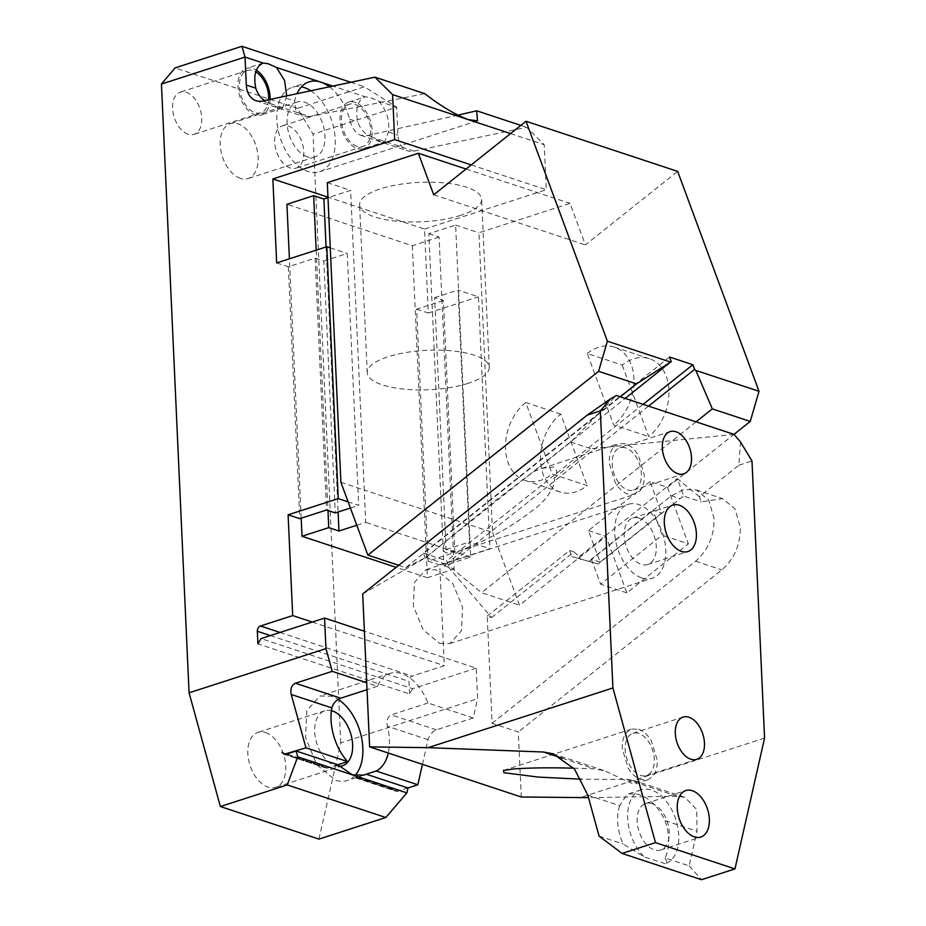 <?xml version="1.0" encoding="UTF-8"?>
<svg xmlns="http://www.w3.org/2000/svg" width="926" height="926" viewBox="0 0 926 926"><rect width="100%" height="100%" fill="white"/><g stroke="black" fill="none" stroke-linecap="round" stroke-linejoin="round"><path stroke-width="0.69" stroke-dasharray="4.63 3.47" d="M276.666 262.915L288.333 266.769L315.083 258.134L323.834 261.028L335.27 512.923M315.083 258.134L326.519 510.029M454.828 552.428L446.089 549.535L434.641 297.64L443.392 300.533L454.828 552.428L428.09 561.063L416.642 309.168L443.392 300.533M407.984 787.968L396.305 791.336L395.194 789.762L396.305 791.336L397.763 791.267L407.996 787.98M318.949 839.106L340.722 742.918L477.596 698.713L476.207 668.167L364.381 631.219M422.453 764.344L428.032 739.689C429.456 734.955 432.257 731.667 436.47 729.827L473.244 717.951L477.596 698.713M355.746 776.775L356.07 777.493L361.661 775.687L356.059 777.504L355.746 776.775L356.059 777.504L397.763 791.279L356.07 777.493L355.781 776.74L395.194 789.762M473.244 717.951L427.986 702.996A44.402 27.155 72.1 0 0 401.78 673.653A44.402 27.155 72.1 0 0 390.031 673.387A44.402 27.155 72.1 0 0 377.472 686.305L366.731 682.751M427.986 702.996L391.212 714.872C387.473 716.944 386.235 720.741 387.462 726.273A44.402 27.155 72.1 0 1 388.283 753.058M354.947 775.537A44.402 27.155 -107.9 0 1 347.319 780.514A44.402 27.155 -107.9 0 1 335.582 780.236L316.819 764.83L305.557 737.594L306.807 710.647L320.026 695.993L331.763 696.271A44.402 27.155 -107.9 0 1 338.187 699.385M337.816 764.783L327.584 768.094L325.408 767.909L321.322 765.351L281.909 752.329M337.782 764.772L327.572 768.071L325.396 767.897L321.403 765.42M377.472 686.305L367.043 689.673M240.401 178.394A28.868 17.652 -107.9 0 1 220.886 150.672A28.868 17.652 -107.9 0 1 230.285 123.633A28.868 17.652 -107.9 0 1 237.924 123.818A28.868 17.652 -107.9 0 1 257.44 151.528A28.868 17.652 -107.9 0 1 248.029 178.568A28.868 17.652 -107.9 0 1 240.401 178.394M307.27 156.795A28.868 17.652 -107.9 0 1 287.755 129.073A28.868 17.652 -107.9 0 1 297.165 102.034A28.868 17.652 -107.9 0 1 304.793 102.219A28.868 17.652 -107.9 0 1 324.308 129.941A28.868 17.652 -107.9 0 1 314.898 156.98A28.868 17.652 -107.9 0 1 307.27 156.795M188.128 134.235A22.201 13.577 -107.9 0 1 173.116 112.914A22.201 13.577 -107.9 0 1 180.35 92.125A22.201 13.577 -107.9 0 1 186.219 92.253A22.201 13.577 -107.9 0 1 201.231 113.574A22.201 13.577 -107.9 0 1 193.997 134.374A22.201 13.577 -107.9 0 1 188.128 134.235M268.598 99.719A22.201 13.577 -107.9 0 1 260.866 112.775A22.201 13.577 -107.9 0 1 254.997 112.648A22.201 13.577 -107.9 0 1 239.984 91.327A22.201 13.577 -107.9 0 1 247.219 70.526A22.201 13.577 -107.9 0 1 253.087 70.665A22.201 13.577 -107.9 0 1 255.726 71.869M290.197 167.965A22.201 13.577 -107.9 0 1 275.184 146.644A22.201 13.577 -107.9 0 1 282.418 125.843A22.201 13.577 -107.9 0 1 288.287 125.982A22.201 13.577 -107.9 0 1 303.3 147.303A22.201 13.577 -107.9 0 1 296.065 168.104A22.201 13.577 -107.9 0 1 290.197 167.965M357.066 146.366A22.201 13.577 -107.9 0 1 342.053 125.045A22.201 13.577 -107.9 0 1 349.287 104.256A22.201 13.577 -107.9 0 1 355.156 104.383A22.201 13.577 -107.9 0 1 370.168 125.704A22.201 13.577 -107.9 0 1 362.934 146.505A22.201 13.577 -107.9 0 1 357.066 146.366M265.565 732.559A28.868 17.652 -107.9 0 1 285.081 760.281A28.868 17.652 -107.9 0 1 275.67 787.32A28.868 17.652 -107.9 0 1 268.042 787.135A28.868 17.652 -107.9 0 1 248.527 759.424A28.868 17.652 -107.9 0 1 257.937 732.385A28.868 17.652 -107.9 0 1 265.565 732.559M339.205 766.253A28.868 17.652 -107.9 0 1 334.911 765.536A28.868 17.652 -107.9 0 1 315.396 737.825A28.868 17.652 -107.9 0 1 324.806 710.786A28.868 17.652 -107.9 0 1 331.392 710.659M471.218 164.932L546.294 189.737L544.245 144.722L526.558 127.279L414.142 151.123A22.201 16.031 108.3 0 1 407.683 150.822A22.201 16.031 108.3 0 1 397.937 135.138L396.664 107.196L364.404 86.778L297.547 108.365L313.081 134.177L396.652 107.184L378.572 101.212L370.099 97.438L365.18 96.79A24.423 14.932 -107.9 0 0 357.853 121.896C359.45 127.175 362.517 131.411 367.055 134.594L379.891 141.134L384.672 141.817L363.617 148.623A24.423 14.932 -107.9 0 1 357.158 148.473A24.423 14.932 -107.9 0 1 340.641 125.022A24.423 14.932 -107.9 0 1 348.604 102.138A24.423 14.932 -107.9 0 1 355.063 102.288A24.423 14.932 -107.9 0 1 371.581 125.739A24.423 14.932 -107.9 0 1 363.617 148.623M416.642 309.168L428.31 313.023L424.502 229.069L327.966 197.169M424.502 229.069L546.294 189.737M510.562 133.587L544.245 144.722M520.852 125.392L526.558 127.279M457.919 115.16L367.09 135.566L414.142 151.123M378.572 101.212C386.582 109.986 389.869 120.241 388.434 132.001L384.672 141.817M329.482 86.801A44.402 27.155 -107.9 0 1 349.6 119.165C351.417 126.341 354.415 131.388 358.594 134.293L360.851 135.346L367.09 135.566M476.207 668.167L412.683 688.689L261.039 638.581M412.683 688.689L409.535 693.956L257.891 643.859M409.535 693.956L408.968 681.374A4.445 3.206 108.3 0 1 412.116 676.096L444.33 665.701L439.746 564.918L489.9 548.724L469.494 541.976L458.046 290.081L478.464 296.829L489.9 548.724M312.224 622.04L444.33 665.701M262.498 101.015L309.55 116.56L424.791 93.653M286.701 95.876L282.615 108.087L277.823 107.404L264.593 100.564M309.55 116.56L302.871 116.178L295.857 110.414L294.63 101.003A44.402 27.155 -107.9 0 1 297.003 93.688M310.754 90.783A44.402 27.155 -107.9 0 1 334.876 135.046A44.402 27.155 -107.9 0 1 319.678 171.761A44.402 27.155 -107.9 0 1 307.941 171.484A44.402 27.155 -107.9 0 1 277.904 128.853A44.402 27.155 -107.9 0 1 292.385 87.252A44.402 27.155 -107.9 0 1 301.471 86.824M270.103 99.395A24.423 14.932 -107.9 0 1 261.549 114.893A24.423 14.932 -107.9 0 1 255.09 114.743A24.423 14.932 -107.9 0 1 238.572 91.292A24.423 14.932 -107.9 0 1 246.536 68.408A24.423 14.932 -107.9 0 1 252.995 68.559A24.423 14.932 -107.9 0 1 256.328 70.156M288.333 266.769L299.769 518.664M348.604 102.138L365.249 96.767L332.828 86.095M428.09 561.063L439.746 564.918M446.089 549.535L469.494 541.976M434.641 297.64L458.046 290.081M428.31 313.023L478.464 296.829M323.834 261.028L347.238 253.469L358.675 505.365L348.153 501.88M350.433 508.027L358.675 505.365M330.269 247.855L347.238 253.469M340.722 742.918L313.081 134.177M297.547 108.365L175.06 67.899M350.815 82.287L364.404 86.778M560.716 414.096L525.725 402.532L552.174 474.043L587.177 485.606A44.402 32.074 108.3 0 1 560.01 492.019A44.402 32.074 108.3 0 1 540.506 460.65A44.402 32.074 -71.7 0 1 560.716 414.096L587.177 485.606M525.725 402.532A44.402 32.074 -71.7 0 0 505.515 449.087A44.402 32.074 -71.7 0 0 525.019 480.455A44.402 32.074 -71.7 0 0 552.174 474.043M356.799 525.239L365.712 522.357L364.242 490.004L469.227 524.695L455.615 225.076L428.865 233.711L443.948 565.693L470.697 557.058L469.227 524.695L492.551 532.404L478.95 232.785L569.999 203.373L585.371 244.904L677.67 171.391M649.983 481.578L588.45 530.586L600.094 562.07L661.627 513.05L649.983 481.578L667.484 487.354L733.994 434.375M667.484 487.354L688.388 543.863L662.136 535.193L652.876 510.157L661.627 513.05M492.551 532.404L519.498 605.234L605.951 536.362L626.856 592.872L688.388 543.863M622.249 365.075L648.709 436.597A44.402 32.074 -71.7 0 0 668.908 390.043A44.402 32.074 -71.7 0 0 649.415 358.675A44.402 32.074 -71.7 0 0 622.249 365.075L587.258 353.512L613.707 425.034L648.709 436.597M587.258 353.512A44.402 32.074 -71.7 0 1 614.413 347.111A44.402 32.074 -71.7 0 1 633.916 378.479A44.402 32.074 108.3 0 1 613.707 425.034M433.727 194.796L585.371 244.904M466.067 169.03L569.999 203.373M455.615 225.076L478.95 232.785M428.865 233.711L439.074 237.091L454.157 569.062L443.948 565.693M439.074 237.091L412.325 245.726L286.933 204.287M412.325 245.726L427.407 577.708L454.157 569.062M427.407 577.708L396.12 567.36M301.181 518.213L289.41 258.805M316.16 250.159L327.978 510.504M326.068 246.964L338.094 512.009M470.697 557.058L365.712 522.357M340.907 482.296L364.242 490.004L350.63 190.386L327.989 197.701M327.306 182.677L350.63 190.386M398.689 565.311L405.773 567.65L620.281 396.803M405.773 567.65L425.138 557.753L625.177 398.423M669.544 357.019L423.402 553.065L425.138 557.753M696.063 421.851L481.566 592.698L519.498 605.234M648.501 406.132L448.473 565.462L481.566 592.698M448.473 565.462L446.737 560.774L643.119 404.349M423.402 553.065L446.737 560.774M588.45 530.586L605.951 536.362M600.094 562.07L591.344 559.177L652.876 510.157M591.344 559.177L600.604 584.202L662.136 535.193M626.856 592.872L600.604 584.202M460.72 215.33A61.058 19.724 -2.6 0 1 395.784 221.117A61.058 19.724 -2.6 0 1 359.624 204.843A61.058 19.724 -2.6 0 1 380.528 188.823A61.058 19.724 -2.6 0 1 445.464 183.035A61.058 19.724 -2.6 0 1 481.624 199.31A61.058 19.724 -2.6 0 1 460.72 215.33M468.348 383.26A61.058 19.724 -2.6 0 1 403.4 389.047A61.058 19.724 -2.6 0 1 367.252 372.773A61.058 19.724 -2.6 0 1 388.156 356.753A61.058 19.724 -2.6 0 1 453.092 350.966A61.058 19.724 -2.6 0 1 489.252 367.24A61.058 19.724 -2.6 0 1 468.348 383.26M638.593 729.225C643.396 730.927 647.633 734.746 651.302 740.696L657.228 760.2C657.472 767.087 656.025 772.458 652.923 776.324L647.922 779.761L640.885 779.611C636.081 777.909 631.845 774.09 628.175 768.14L622.237 748.636C622.006 741.749 623.441 736.378 626.555 732.524L631.544 729.075L638.593 729.225M573.726 768.163L594.446 768.846L604.574 770.791L630.664 782.91C634.356 783.986 636.393 784.021 636.764 783.014L636.15 781.729L633.43 780.329L626.474 779.426L581.354 779.183M640.688 775.409A22.201 13.577 72.1 0 0 646.556 775.548A22.201 13.577 72.1 0 0 653.802 754.748A22.201 13.577 72.1 0 0 638.778 733.427A22.201 13.577 72.1 0 0 632.909 733.288A22.201 13.577 72.1 0 0 625.675 754.088A22.201 13.577 72.1 0 0 640.688 775.409M587.813 795.156L619.714 805.689L626.74 794.786L628.951 793.744L638.222 794.311C649.415 797.888 658.374 806.685 665.1 820.691C669.949 835.159 669.938 847.568 665.065 857.904L689.164 865.868L697 831.235L696.722 809.521L684.858 797.321L677.357 796.244L588.496 797.645M647.922 779.761L636.764 783.014M362.691 593.983L425.775 557.579L445.973 564.247L491.602 617.549L487.215 616.091L492.088 723.322L518.328 731.991L521.28 796.997M439.618 643.338L449.897 643.57L461.461 630.756L462.56 607.178L452.71 583.345L436.285 569.86L426.006 569.629L414.443 582.442L413.343 606.021L423.194 629.854L439.618 643.338M764.563 738.091L579.745 797.772M740.511 441.945L738.902 465.222L699.35 496.73L701.26 501.904L722.477 498.593L735.036 508.883L740.325 527.299C740.418 544.847 734.26 559.038 721.84 569.895L518.328 731.991M738.902 465.222L751.981 460.998M689.164 865.868L701.526 879.7M665.065 857.904C667.033 861.064 667.033 863.009 665.053 863.75A38.857 23.763 72.1 0 0 665.146 863.726A38.857 23.763 72.1 0 0 677.809 827.323A38.857 23.763 72.1 0 0 651.534 790.017A38.857 23.763 72.1 0 0 641.255 789.774A38.857 23.763 72.1 0 0 627.689 818.387A38.857 23.763 72.1 0 0 644.392 856.92L623.186 844.061A38.857 23.763 72.1 0 1 619.714 805.689M665.146 863.726L644.392 856.92M599.076 836.097L623.186 844.061M425.775 557.579L496.718 499.508L533.862 471.484L570.763 442.084L616.357 395.506M533.862 471.484L541.999 468.336L553.875 466.924C557.429 469.609 557.487 473.348 554.061 478.163L554.836 482.18C550.75 493.662 543.041 503.293 531.721 511.071C515.713 523.491 497.968 534.128 478.51 542.983L457.814 551.491L445.927 552.903C442.385 550.218 442.327 546.467 445.753 541.664M554.061 478.163L590.973 448.763L734.063 434.398M699.35 496.73L677.276 478.557L683.77 496.116L701.26 501.904M491.602 617.549L573.946 551.954L579.445 556.48L677.276 478.557M445.973 564.247L465.952 548.342M487.215 616.091L569.559 550.507L573.946 551.954M569.559 550.507L571.805 556.584L598.15 563.98L680.135 498.674A40.628 29.343 108.3 0 1 683.77 496.116M492.088 723.322L695.588 561.225C708.008 550.368 714.178 536.166 714.085 518.618L708.795 500.214L696.236 489.923L683.839 489.507L671.385 495.792L589.411 561.087M641.903 577.998A38.857 23.763 72.1 0 0 652.182 578.241A38.857 23.763 72.1 0 0 664.845 541.849A38.857 23.763 72.1 0 0 638.57 504.531A38.857 23.763 72.1 0 0 628.291 504.288A38.857 23.763 72.1 0 0 615.628 540.691A38.857 23.763 72.1 0 0 641.903 577.998M570.763 442.084L590.973 448.763M625.826 447.952A22.201 13.577 72.1 0 0 619.945 447.814A22.201 13.577 72.1 0 0 612.711 468.614A22.201 13.577 72.1 0 0 627.724 489.935A22.201 13.577 72.1 0 0 633.592 490.062A22.201 13.577 72.1 0 0 640.838 469.274A22.201 13.577 72.1 0 0 625.826 447.952M639.183 518.178A24.423 14.932 72.1 0 0 632.724 518.028A24.423 14.932 72.1 0 0 624.772 540.9A24.423 14.932 72.1 0 0 641.278 564.362A24.423 14.932 72.1 0 0 647.737 564.513A24.423 14.932 72.1 0 0 655.701 541.629A24.423 14.932 72.1 0 0 639.183 518.178M652.147 803.652A24.423 14.932 72.1 0 0 645.688 803.502A24.423 14.932 72.1 0 0 637.736 826.386A24.423 14.932 72.1 0 0 654.242 849.837A24.423 14.932 72.1 0 0 660.701 849.987A24.423 14.932 72.1 0 0 668.665 827.115A24.423 14.932 72.1 0 0 652.147 803.652M613.591 447.038L618.58 443.6L625.629 443.751C630.432 445.452 634.669 449.272 638.338 455.21L644.276 474.725C644.508 481.601 643.061 486.972 639.959 490.838L634.958 494.276L627.921 494.125C623.117 492.424 618.881 488.604 615.211 482.666L609.273 463.162C609.042 456.275 610.477 450.904 613.591 447.038M598.15 563.98L571.805 556.584M579.445 556.48L580.556 559.478M436.47 729.827L391.212 714.872M428.032 739.689L387.462 726.273M327.572 768.071L285.891 754.308L327.584 768.094M388.434 132.001L397.937 135.138M349.6 119.165L357.853 121.896M270.346 635.572L408.968 681.374M280.011 632.446L412.116 676.096M286.365 98.272L294.63 101.003M626.474 779.426L677.357 796.244M562.464 758.278L594.446 768.846M665.1 820.691L697 831.235M695.588 561.225L721.84 569.895M671.385 495.792L680.135 498.674M355.063 777.713L396.305 791.336L355.075 777.701M364.045 775.108L347.319 780.514M390.031 673.387L320.026 695.993M297.165 102.034L230.285 123.633M314.898 156.98L248.029 178.568M247.219 70.526L180.35 92.125M260.866 112.775L193.997 134.374M349.287 104.256L282.418 125.843M362.934 146.505L296.065 168.104M342.551 765.721L275.67 787.32M324.806 710.786L257.937 732.385M360.851 135.346L407.683 150.822M325.396 767.897L284.386 754.343M284.166 754.285L325.408 767.909M256.039 100.714L302.871 116.19M477.492 120.797L319.678 171.761M309.099 81.847L292.385 87.252M282.615 108.087L261.549 114.893M263.181 63.037L246.536 68.408M525.019 480.455L560.01 492.019M614.413 347.111L649.415 358.675M367.252 372.773L359.624 204.843M489.252 367.24L481.624 199.31M503.455 770.444L631.544 729.075M646.556 775.548L696.711 759.355M632.909 733.288L683.064 717.094M553.146 753.787L604.574 770.791M633.43 780.329L684.858 797.321M628.951 793.744L641.255 789.774M449.897 643.57L652.182 578.241M426.006 569.629L628.291 504.288M696.236 489.923L722.477 498.593M619.945 447.814L670.1 431.609M633.592 490.062L683.747 473.869M632.724 518.028L672.855 505.064M647.737 564.513L687.868 551.549M645.688 803.502L685.819 790.549M660.701 849.987L700.832 837.035M541.999 468.336L618.58 443.6M457.814 551.491L634.958 494.276"/><path stroke-width="1.39" d="M350.433 508.027L335.27 512.923L326.519 510.029L299.769 518.664L288.102 514.81L338.256 498.616L326.82 246.721L330.269 247.855M284.386 754.343L281.909 752.317L284.166 754.273L285.879 754.308L296.112 750.998L337.816 764.783L352.297 774.83L364.045 775.108L366.291 774.194L407.996 787.98L406.884 792.887L385.829 817.508L318.949 839.106L220.376 806.534L287.257 784.935L385.829 817.508M407.984 787.968L417.823 784.797L422.453 764.344M366.291 774.194L376.13 771.011A44.402 27.155 72.1 0 0 388.283 753.058M296.112 750.998L297.709 756.808L406.884 792.887M297.709 756.808L287.257 784.935M364.381 631.219L324.563 618.059L261.039 638.581L257.891 643.848L257.324 631.266A4.445 3.206 108.3 0 1 260.472 625.988L292.685 615.593L312.224 622.04M366.731 682.751L332.214 671.35L325.952 648.605L324.563 618.059M417.823 784.797L376.13 771.011M338.187 699.385A44.402 27.155 -107.9 0 1 361.325 736.564A44.402 27.155 -107.9 0 1 354.947 775.537M367.043 689.673L340.699 698.181C336.173 699.987 333.221 703.228 331.821 707.892A44.402 27.155 -107.9 0 0 347.632 761.6L337.782 764.772M220.376 806.534L189.078 692.81L161.437 84.069L245.008 57.076L263.111 63.061C255.669 66.718 253.226 75.087 255.784 88.167C257.382 93.445 260.449 97.681 264.986 100.865M284.166 754.273L305.939 747.814L291.25 694.488C290.127 688.921 291.516 685.159 295.44 683.226L332.214 671.35M325.952 648.605L189.078 692.81M255.726 71.869A22.201 13.577 -107.9 0 1 268.598 99.719M331.392 710.659A28.868 17.652 -107.9 0 1 332.434 710.96A28.868 17.652 -107.9 0 1 351.949 738.682A28.868 17.652 -107.9 0 1 342.551 765.721A28.868 17.652 -107.9 0 1 339.205 766.253M327.966 197.169L272.857 178.961L394.65 139.629L471.218 164.932M394.65 139.629L392.601 94.614L510.562 133.587M392.601 94.614L374.914 77.171L424.791 93.653C440.764 106.05 455.303 114.72 468.417 119.662L477.492 120.797L476.682 110.796L520.852 125.392M476.682 110.796L457.919 115.16M347.632 761.6L305.939 747.814M374.914 77.171L262.498 101.015A22.201 16.031 108.3 0 1 256.039 100.714A22.201 16.031 108.3 0 1 246.293 85.03L245.02 57.088M301.471 86.824A44.402 27.155 -107.9 0 1 304.122 87.53A44.402 27.155 -107.9 0 1 310.754 90.783M256.328 70.156A24.423 14.932 -107.9 0 1 270.103 99.395M297.003 93.688A44.402 27.155 -107.9 0 1 309.099 81.847A44.402 27.155 -107.9 0 1 320.141 81.905L321.542 82.368A44.402 27.155 -107.9 0 1 329.482 86.801M321.542 82.368L332.828 86.095M286.701 95.876L284.56 80.435L276.504 67.482L320.141 81.905M276.504 67.482L268.031 63.709L263.181 63.037M326.82 246.721L276.666 262.915L272.857 178.961M292.685 615.593L288.102 514.81M348.153 501.88L338.256 498.616M161.437 84.069L175.06 67.899L241.917 46.3L245.008 57.076M241.917 46.3L350.815 82.287M598.601 371.326L607.375 341.196L670.551 362.066L636.532 383.862L598.601 371.326L367.853 555.125L340.907 482.296L327.306 182.677L418.355 153.265L433.727 194.796L526.026 121.271L677.67 171.391L759.019 391.304L750.245 421.434L712.314 408.898L695.831 370.423L759.019 391.304M733.994 434.375L750.245 421.434M418.355 153.265L466.067 169.03M396.12 567.36L302.003 536.27L301.181 518.213M289.41 258.805L286.933 204.287L313.683 195.652L316.16 250.159M327.978 510.504L328.753 527.623L302.003 536.27M313.683 195.652L323.892 199.021L326.068 246.964M338.094 512.009L338.962 531.003L328.753 527.623M338.962 531.003L356.799 525.239M327.989 197.701L323.892 199.021M526.026 121.271L607.375 341.196M620.281 396.803L636.532 383.862M367.853 555.125L398.689 565.311M670.551 362.066L625.177 398.423M695.831 370.423L694.604 369.416L692.868 364.728L669.544 357.019L671.269 361.707M712.314 408.898L696.063 421.851M694.604 369.416L648.501 406.132M692.868 364.728L643.119 404.349M581.354 779.183L538.562 777.111L503.929 772.724L503.455 770.444L513.814 768.927C527.832 767.978 544.037 767.642 562.441 767.943L573.726 768.163M622.052 853.436L701.526 879.7L734.966 868.901L655.492 842.637L622.052 853.436L599.076 836.097L587.813 795.156L574.56 769.147L553.146 753.787L543.562 752.028L428.101 747.664L369.636 746.888L521.28 796.997L588.496 797.645M690.842 759.216A22.201 13.577 72.1 0 0 696.711 759.355A22.201 13.577 72.1 0 0 703.945 738.554A22.201 13.577 72.1 0 0 688.932 717.233A22.201 13.577 72.1 0 0 683.064 717.094A22.201 13.577 72.1 0 0 675.83 737.895A22.201 13.577 72.1 0 0 690.842 759.216M655.492 842.637L612.919 687.972L428.101 747.664M612.919 687.972L600.337 410.889L587.258 415.114L610.408 398.944L600.337 410.889M369.636 746.888L362.691 593.983L587.258 415.114M610.408 398.944L616.357 395.506L734.063 434.398L740.511 441.945L751.981 460.998L764.563 738.091L734.966 868.901M677.878 473.73A22.201 13.577 -107.9 0 1 662.866 452.409A22.201 13.577 -107.9 0 1 670.1 431.609A22.201 13.577 -107.9 0 1 675.968 431.748A22.201 13.577 -107.9 0 1 690.981 453.069A22.201 13.577 -107.9 0 1 683.747 473.869A22.201 13.577 -107.9 0 1 677.878 473.73M681.409 551.398A24.423 14.932 -107.9 0 1 664.891 527.947A24.423 14.932 -107.9 0 1 672.855 505.064A24.423 14.932 -107.9 0 1 679.314 505.214A24.423 14.932 -107.9 0 1 695.82 528.677A24.423 14.932 -107.9 0 1 687.868 551.549A24.423 14.932 -107.9 0 1 681.409 551.398M694.373 836.884A24.423 14.932 -107.9 0 1 677.855 813.422A24.423 14.932 -107.9 0 1 685.819 790.549A24.423 14.932 -107.9 0 1 692.278 790.7A24.423 14.932 -107.9 0 1 708.784 814.151A24.423 14.932 -107.9 0 1 700.832 837.035A24.423 14.932 -107.9 0 1 694.373 836.884M257.324 631.266L270.346 635.572M260.472 625.988L280.011 632.446M340.699 698.181L295.44 683.226M331.821 707.892L291.25 694.488M246.293 85.03L255.784 88.167M543.562 752.028L562.464 758.278"/></g></svg>
